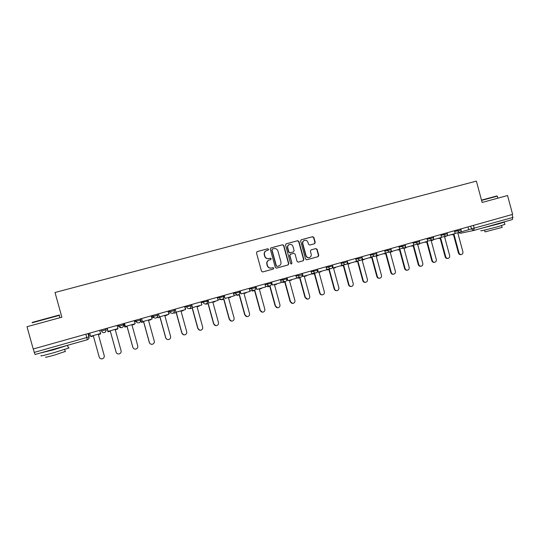 <?xml version="1.0" encoding="UTF-8"?>
<svg xmlns="http://www.w3.org/2000/svg" width="540" height="540" viewBox="0 0 540 540"><rect width="100%" height="100%" fill="white"/><g stroke="black" fill="none" stroke-linecap="round" stroke-linejoin="round"><path stroke-width="0.81" d="M268.61 249.284L267.725 248.765L257.202 251.593L256.48 252.875L261.502 271.202L262.778 271.944L273.287 269.041L273.773 268.144L272.889 267.624L271.539 267.995C269.568 268.326 268.218 267.536 267.489 265.619L267.071 264.094C266.719 262.136 267.442 260.773 269.224 260.017L270.722 259.605L271.195 258.714L270.31 258.194L268.954 258.566C266.983 258.89 265.633 258.093 264.904 256.176L264.485 254.651C264.134 252.727 264.829 251.377 266.571 250.607L268.157 250.169L268.61 249.284M268.022 250.209L268.373 249.372L267.489 248.846L257.013 251.66M262.629 271.971L273.044 269.096L273.53 268.198L272.761 267.658M270.52 259.659L270.952 258.788L270.068 258.262L268.954 258.566M314.57 243.729L315.252 242.474L313.875 237.431L312.647 236.696L301.259 239.753L300.625 241.002L305.552 259.045L306.788 259.781L318.107 256.655L318.776 255.393L317.115 249.311L315.887 248.576L311.026 249.905L310.372 251.154L311.195 254.178C311.486 255.825 310.885 256.946 309.4 257.553C307.787 257.843 306.673 257.195 306.059 255.596L302.819 243.716C302.528 242.123 303.095 241.016 304.519 240.388C306.18 240.037 307.321 240.685 307.962 242.325L308.502 244.303L309.731 245.045L314.604 243.722M512.615 214.387L33.217 348.988L27 326.714L61.877 317.189L55.006 292.484L476.381 181.103L482.132 202.46L507.546 195.527L512.615 214.387M283.838 245.518L282.582 244.769L271.006 247.88L270.297 249.163L275.292 267.394L276.554 268.137L288.117 264.944L288.799 263.668L283.838 245.518L282.326 244.856L270.824 247.948M286.24 243.79L297.695 240.712L298.937 241.454L303.865 259.51L303.19 260.773L298.296 262.13L297.054 261.387L295.049 254.05L293.807 253.307L290.52 254.205L289.852 255.467L291.944 263.122L291.472 264.013L290.588 263.5L285.545 245.059L286.112 243.83M512.102 214.535L512.885 217.445L512.365 219.557L473.823 230.452M88.128 333.565L89.046 336.872C89.282 338.236 88.729 339.181 87.386 339.701L35.073 354.496L34.27 352.39L88.931 336.926L89.262 335.819L88.6 333.437M33.311 348.955L34.27 352.39M266.571 250.607L266.335 250.688C264.6 251.458 263.905 252.801 264.249 254.725L264.485 254.651M268.718 258.633C266.747 258.957 265.397 258.161 264.668 256.25L264.249 254.725M271.316 268.049L271.296 268.056C269.332 268.387 267.982 267.59 267.253 265.68L266.834 264.161C266.483 262.197 267.206 260.84 268.988 260.084L269.163 260.037M276.406 268.164L287.854 265.005L288.536 263.729L283.581 245.606M272.477 249.007L271.985 249.905L276.365 265.903L277.243 266.423L278.721 266.011C280.537 265.275 281.266 263.912 280.922 261.927L277.931 251.012C277.209 249.102 275.866 248.306 273.901 248.623L272.477 249.007M272.39 249.041L271.985 249.905M277.196 266.436L276.115 265.964L271.742 249.986M286.058 243.857L297.695 240.712M298.154 262.156L302.893 260.847L303.588 259.578L298.661 241.549L297.418 240.806M290.311 254.266L289.589 255.542L291.944 263.122M291.296 264.04L291.681 263.189M292.97 246.436C292.322 244.782 291.168 244.134 289.487 244.485C288.05 245.12 287.476 246.24 287.766 247.84L288.92 252.045L290.169 252.788L293.456 251.89L294.118 250.634L292.97 246.436M289.487 244.485L289.224 244.573C287.793 245.207 287.219 246.328 287.503 247.921L287.766 247.84M293.186 251.971L289.899 252.869L288.657 252.126L287.503 247.921M304.519 240.388L304.236 240.482C302.812 241.103 302.245 242.217 302.535 243.81L302.819 243.716M309.17 257.607L309.116 257.621C307.496 257.918 306.382 257.263 305.775 255.663L302.535 243.81M306.646 259.808L317.797 256.729L318.472 255.467L316.818 249.392L315.59 248.657L311.013 249.905M314.395 243.776L314.955 242.568L313.578 237.532L312.356 236.79L301.138 239.807M90.889 336.231L90.997 336.629L93.353 335.961L99.218 357.089C99.698 358.385 100.642 358.979 102.06 358.87C103.754 358.398 104.477 357.325 104.227 355.644L104.254 355.738M100.717 333.889L99.725 330.311L100.717 333.889L98.375 334.55L104.227 355.644M98.375 334.544L104.213 355.556M100.595 333.49L99.711 330.318L100.595 333.49L90.599 336.312L89.714 333.126M116.303 352.613L116.141 352.195C116.62 353.484 117.565 354.071 118.975 353.957C120.636 353.484 121.345 352.418 121.095 350.757L115.277 329.778L117.592 329.123L117.484 328.732M116.1 352.114L110.295 331.182M106.988 328.273L107.987 331.837L107.001 328.273M108.081 331.385L107.204 328.212L108.081 331.385L117.963 328.597L117.086 325.438M116.141 352.195L110.315 331.182L107.987 331.837M133.481 348.394L132.874 347.348C133.353 348.638 134.291 349.225 135.695 349.103C137.329 348.631 138.017 347.571 137.774 345.924L131.996 325.067L134.285 324.419L134.177 324.027M132.806 347.281L127.042 326.464M123.761 323.561L124.787 327.098L123.802 323.555M134.264 320.618L135.135 323.757L125.361 326.511L124.49 323.359M124.443 323.372L125.361 326.511M132.874 347.348L127.089 326.45L124.787 327.098M152.132 344.243C150.741 344.372 149.803 343.784 149.323 342.495L149.425 342.556C149.904 343.845 150.836 344.432 152.233 344.304C153.839 343.825 154.514 342.779 154.271 341.152L148.527 320.402L150.795 319.761L150.687 319.376M149.323 342.495L143.6 321.793M140.353 318.904L141.399 322.414L140.42 318.884M151.241 315.846L152.105 318.971L142.445 321.698L141.581 318.56M141.5 318.58L142.445 321.698M149.425 342.556L143.674 321.773L141.399 322.414M168.453 339.505C167.069 339.633 166.138 339.053 165.665 337.763L165.787 337.817C166.266 339.107 167.197 339.687 168.588 339.552C170.161 339.079 170.829 338.033 170.579 336.427L164.882 315.792L167.123 315.158L167.015 314.773M165.665 337.763L159.975 317.176M157.43 316.724L157.829 317.776L157.491 316.548M168.035 311.135L168.892 314.24L159.341 316.933L158.477 313.814M158.369 313.848L159.341 316.933M165.787 337.817L160.076 317.142L157.829 317.776M183.58 334.787L181.98 333.126C182.453 334.415 183.384 334.996 184.754 334.861C186.307 334.382 186.962 333.349 186.719 331.756L181.055 311.229L183.269 310.601L183.161 310.216M181.825 333.086L176.168 312.606M173.792 312.68L174.076 313.193L173.9 312.559M184.633 306.477L185.483 309.562L176.04 312.228L175.183 309.13M175.048 309.163L176.04 312.228M181.98 333.126L176.303 312.566L174.076 313.193M32.326 322.387L58.725 315.158C59.819 314.881 59.839 314.894 58.786 315.198M59.252 315.414C60.244 315.131 60.237 315.117 59.245 315.374L32.09 322.799M68.276 347.841C69.296 347.672 69.323 347.78 68.371 348.172L54.196 352.593C43.774 355.489 39.481 356.474 41.324 355.55M68.317 345.094L53.426 349.832L39.94 353.12M65.239 351.432L55.107 354.901C47.621 356.987 44.53 357.683 45.839 356.994M61.877 346.916L46.474 351.27M481.505 200.117L496.888 195.959M497.273 196.155L481.579 200.401M504.853 224.35L499.196 226.28C490.631 228.724 478.676 231.586 481.154 230.614M502.457 222.359L504.265 222.156L498.562 223.911L481.606 228.251M502.092 227.394L485.028 231.89L484.542 230.087M498.791 223.486L486.405 226.894M199.76 330.197L197.984 328.489C198.464 329.778 199.388 330.352 200.752 330.217C202.277 329.738 202.919 328.712 202.675 327.132L197.053 306.72L199.24 306.099L199.132 305.714M197.802 328.462L192.193 308.09M189.904 308.387L190.148 308.664L190.053 308.3M201.042 301.867L201.893 304.938L192.55 307.571L191.7 304.486M191.538 304.533L192.55 307.571M197.984 328.489L192.348 308.043L190.148 308.664M215.71 325.627L213.826 323.906C214.299 325.188 215.217 325.762 216.574 325.62C218.079 325.148 218.707 324.128 218.464 322.562L212.875 302.252L215.042 301.644L214.934 301.259M213.617 323.879L208.035 303.615M217.276 297.31L218.113 300.368L208.879 302.967L208.035 299.903M207.846 299.957L208.879 302.967M213.826 323.906L208.224 303.568L206.044 304.182M231.458 321.104L229.493 319.37C229.966 320.652 230.877 321.219 232.22 321.077C233.705 320.605 234.32 319.592 234.077 318.04L228.528 297.837L230.668 297.236L230.566 296.858M229.257 319.349L223.715 299.194M221.454 299.416L221.549 299.761L221.684 299.416M233.327 292.801L234.164 295.839L225.032 298.418L224.188 295.367M223.972 295.427L225.032 298.418M229.493 319.37L223.925 299.14L221.771 299.747M247.016 316.615L244.991 314.881C245.464 316.163 246.362 316.73 247.698 316.582C249.163 316.109 249.77 315.103 249.527 313.565L244.013 293.47L246.132 292.876L246.031 292.498M244.728 314.874L239.22 294.827M236.966 294.948L237.33 295.36L237.209 294.928M249.203 288.347L250.034 291.371L241.002 293.915L240.165 290.885M239.915 290.952L241.002 293.915M244.991 314.881L239.463 294.759L237.33 295.36M262.386 312.174L260.321 310.439C260.793 311.715 261.691 312.282 263.014 312.134C264.458 311.668 265.052 310.669 264.809 309.143L259.328 289.15L261.428 288.562L261.326 288.185M260.037 310.439L254.563 290.493M252.315 290.56L252.45 291.047L252.585 290.527M264.904 283.939L265.727 286.943L256.797 289.46L255.967 286.443M255.69 286.524L256.797 289.46M260.321 310.439L254.833 290.419L252.72 291.013M277.587 307.78L275.495 306.045C275.96 307.321 276.851 307.881 278.168 307.733C279.585 307.267 280.179 306.275 279.936 304.763L274.489 284.877L276.561 284.29L276.46 283.918M275.184 306.052L269.744 286.214M267.502 286.22L267.651 286.76L267.8 286.18M280.435 279.578L281.252 282.569L272.416 285.059L271.593 282.056M271.296 282.143L272.416 285.059M275.495 306.045L270.034 286.132L267.948 286.72M292.613 303.426L290.5 301.698C290.966 302.974 291.857 303.534 293.159 303.379C294.557 302.913 295.137 301.934 294.894 300.429L289.487 280.645L291.539 280.071L291.438 279.7M290.169 301.718L284.769 281.981M282.535 281.941L282.697 282.521L282.859 281.894M295.799 275.265L296.609 278.242L287.867 280.706L287.05 277.722M286.726 277.81L287.867 280.706M290.5 301.698L285.079 281.887L283.014 282.474M307.469 299.12L305.357 297.398C305.822 298.667 306.7 299.221 307.989 299.072C309.373 298.613 309.947 297.635 309.704 296.143L304.324 276.46L306.362 275.886L306.261 275.522M304.999 297.418L299.632 277.79M297.412 277.715L297.925 278.269L297.756 277.661M310.993 270.999L311.803 273.956L303.156 276.392L302.346 273.422M302.285 274.59L302.791 276.453L303.156 276.392M301.995 273.524L302.279 274.57M305.357 297.398L299.963 277.688L297.925 278.269M322.171 294.86C320.942 294.948 320.105 294.381 319.673 293.173L320.051 293.146C320.517 294.408 321.388 294.962 322.67 294.813C324.034 294.354 324.594 293.382 324.358 291.897L319.012 272.322L321.023 271.755L320.922 271.384M319.673 293.173L314.341 273.638M312.134 273.537L312.674 274.104L312.505 273.469M326.032 266.774L326.828 269.716L318.276 272.133L317.473 269.176M317.527 270.877L317.891 272.194L318.276 272.133M320.051 293.146L314.699 273.537L312.674 274.104M336.717 290.642C335.475 290.75 334.638 290.189 334.193 288.968L334.598 288.934C335.057 290.189 335.921 290.743 337.196 290.594C338.54 290.135 339.093 289.17 338.857 287.699L333.545 268.218L335.536 267.658L335.435 267.293M334.193 288.968L328.894 269.534M326.795 269.73L327.274 269.987L327.098 269.332M340.902 262.602L341.699 265.525L333.234 267.914L332.438 264.978M332.559 266.996L332.829 267.988L333.234 267.914M334.598 288.934L329.279 269.426L327.274 269.987M351.101 286.463C349.859 286.591 349.015 286.045 348.563 284.81L348.988 284.762C349.448 286.018 350.312 286.571 351.567 286.416C352.897 285.964 353.444 285.005 353.207 283.541L347.929 264.161L349.9 263.608L349.799 263.243M348.563 284.81L343.298 265.471M341.226 265.66L341.726 265.916L341.624 265.552M355.617 258.471L356.413 261.38L348.037 263.743L347.24 260.82M347.396 263.054L347.605 263.824L348.037 263.743M348.988 284.762L343.703 265.356L341.726 265.916M365.337 282.332C364.095 282.481 363.245 281.934 362.792 280.685L363.238 280.638C363.697 281.887 364.547 282.44 365.796 282.285C367.112 281.833 367.646 280.881 367.409 279.43L362.164 260.152L364.115 259.598L364.014 259.24M362.792 280.685L357.554 261.448M355.502 261.637L356.022 261.88L355.928 261.515M370.183 254.381L370.973 257.276L362.684 259.612L361.894 256.709M362.063 259.099L362.225 259.7L362.684 259.612M363.238 280.638L357.98 261.326L356.022 261.88M379.451 278.242L379.404 278.249C378.169 278.397 377.325 277.857 376.873 276.608L377.339 276.554C377.791 277.803 378.641 278.35 379.877 278.195C381.173 277.749 381.706 276.804 381.47 275.36L376.252 256.176L378.189 255.629L378.088 255.272M376.873 276.608L371.669 257.472M369.637 257.654L370.177 257.891L370.076 257.526M384.595 250.331L385.378 253.22L377.177 255.528L376.799 254.138M376.569 255.157L377.177 255.528M377.339 276.554L372.114 257.344L370.177 257.891M393.424 274.199L393.323 274.205C392.101 274.361 391.257 273.814 390.805 272.579L391.298 272.511C391.75 273.753 392.587 274.3 393.815 274.151C395.098 273.699 395.618 272.761 395.381 271.33L390.204 252.241L392.114 251.701L392.013 251.343M390.805 272.579L385.634 253.53M383.623 253.712L384.183 253.942L384.089 253.577M398.851 246.328L399.627 249.197L391.514 251.485L391.217 250.378M390.92 251.235L391.514 251.485M391.298 272.511L386.107 253.395L384.183 253.942M407.248 270.189L407.099 270.209C405.884 270.358 405.054 269.818 404.602 268.582L405.108 268.515C405.56 269.75 406.397 270.29 407.612 270.142C408.875 269.696 409.394 268.765 409.158 267.341L404.008 248.346L405.898 247.813L405.803 247.455M404.602 268.582L399.465 249.629M397.467 249.804L398.054 250.027L397.953 249.669M412.965 242.366L413.735 245.221L405.709 247.489L405.459 246.571M405.115 247.334L405.709 247.489M405.108 268.515L399.951 249.494L398.054 250.027M420.93 266.22L420.734 266.247C419.533 266.396 418.709 265.856 418.264 264.627L418.79 264.553C419.236 265.781 420.059 266.328 421.268 266.173C422.523 265.734 423.029 264.809 422.793 263.392L417.677 244.492L419.546 243.965L419.445 243.587M418.264 264.627L413.154 245.768M411.176 245.943L411.777 246.159L411.683 245.801M426.931 238.451L427.694 241.286L419.749 243.526L419.546 242.764M419.162 243.459L419.749 243.526M418.79 264.553L413.66 245.626L411.777 246.159M434.477 262.291L434.241 262.325C433.046 262.474 432.23 261.934 431.784 260.712L432.324 260.631C432.776 261.86 433.593 262.4 434.788 262.251C436.023 261.812 436.529 260.888 436.293 259.484L431.204 240.678L433.06 240.151L432.945 239.72M431.784 260.712L426.701 241.947M424.751 242.116L425.365 242.325L425.27 241.967M440.748 234.569L441.518 237.391L433.647 239.612L433.478 238.97M433.053 239.612L433.647 239.612M432.324 260.631L427.228 241.799L425.365 242.325M447.883 258.404L447.606 258.444C446.425 258.593 445.608 258.059 445.169 256.838L445.73 256.75C446.175 257.972 446.992 258.512 448.173 258.363C449.395 257.924 449.894 257.006 449.658 255.616L444.602 236.898L446.357 236.101M445.169 256.838L440.12 238.16M438.183 238.329L438.824 238.532L438.723 238.181M454.43 230.728L455.193 233.537L447.404 235.73L447.262 235.197M446.81 235.798L447.404 235.73M445.73 256.75L440.667 238.012L438.824 238.532M461.153 254.556L460.836 254.603C459.668 254.752 458.858 254.212 458.42 252.997L459 252.909C459.445 254.124 460.249 254.657 461.423 254.516C462.638 254.077 463.124 253.172 462.895 251.782L457.866 233.159L459.614 232.396M458.42 252.997L453.404 234.414M451.487 234.583L452.142 234.772L452.048 234.421M467.971 226.922L468.727 229.723L461.025 231.89L460.904 231.444M460.418 232.011L461.025 231.89M459 252.909L453.964 234.259L452.142 234.772M134.521 320.544L136.215 321.253L140.609 320.018C140.832 321.361 140.299 322.286 139.01 322.785L138.942 322.805C137.606 323.008 136.694 322.495 136.215 321.253L135.911 320.153M117.943 325.195L118.975 326.099L123.417 324.851C123.647 326.201 123.107 327.132 121.797 327.638L121.73 327.659C120.373 327.861 119.462 327.341 118.975 326.099L118.672 324.992M101.183 329.906L101.54 331L106.029 329.738C106.258 331.094 105.712 332.033 104.389 332.546L104.314 332.566C102.944 332.775 102.019 332.255 101.54 331L101.23 329.893M468.707 229.649L512.885 217.445M470.732 226.152L471.508 229.041L473.729 230.479L474.201 228.353L473.405 225.396M454.653 231.545L461.099 229.946L460.823 228.933M457.151 229.966L457.414 230.945L459.655 232.382C460.809 231.971 461.295 231.161 461.099 229.946M440.971 235.386L447.397 233.8L447.12 232.781M443.428 233.813L443.698 234.806L445.959 236.25C447.113 235.832 447.593 235.015 447.397 233.8M427.154 239.267L433.546 237.668M429.563 237.708L429.833 238.7L432.115 240.151C433.276 239.733 433.755 238.916 433.553 237.688L433.276 236.669M413.188 243.189L419.56 241.596M415.557 241.637L415.827 242.636L418.136 244.094C419.29 243.675 419.769 242.851 419.567 241.623L419.29 240.59M399.074 247.151L405.425 245.572M401.402 245.612L401.679 246.618L404.001 248.076C405.162 247.657 405.641 246.834 405.432 245.599L405.155 244.559M384.818 251.154L391.149 249.588M387.099 249.629L387.376 250.634L389.725 252.099C390.886 251.687 391.358 250.85 391.156 249.608L390.872 248.569M370.406 255.197L376.718 253.638M372.647 253.685L372.924 254.698C373.356 255.859 374.146 256.351 375.293 256.169C376.454 255.751 376.933 254.914 376.724 253.665L376.441 252.619M355.846 259.288L362.138 257.742M358.04 257.789L358.317 258.809C358.749 259.969 359.546 260.462 360.707 260.28C361.874 259.862 362.354 259.025 362.144 257.769L361.861 256.716M341.125 263.419L347.396 261.88M343.278 261.934L343.555 262.96C343.994 264.127 344.797 264.62 345.971 264.438C347.139 264.019 347.618 263.176 347.402 261.907L347.119 260.854M326.248 267.59L332.505 266.065M328.354 266.125L328.637 267.151C329.076 268.326 329.886 268.826 331.067 268.637C332.242 268.218 332.721 267.368 332.512 266.099L332.222 265.039M311.216 271.802L317.446 270.297M313.268 270.358L313.551 271.391C313.997 272.572 314.813 273.071 316.015 272.882C317.189 272.457 317.669 271.607 317.453 270.331L317.162 269.264M296.015 276.068L302.292 274.867M298.019 274.637L298.31 275.677C298.755 276.865 299.579 277.364 300.787 277.175C301.968 276.75 302.454 275.893 302.238 274.603L301.948 273.537M280.651 280.368L286.862 278.897L286.821 280.186M282.609 278.964L282.893 280.01C283.345 281.205 284.182 281.704 285.397 281.516C286.585 281.084 287.071 280.226 286.855 278.93L286.558 277.857M265.12 284.722L271.323 283.264M267.023 283.345L267.314 284.391C267.766 285.593 268.61 286.092 269.845 285.903C271.033 285.471 271.519 284.607 271.303 283.304L271.006 282.224M249.413 289.109L255.616 287.685M251.269 287.766L251.559 288.819C252.018 290.027 252.869 290.527 254.111 290.338C255.312 289.906 255.798 289.035 255.582 287.719L255.285 286.639M233.53 293.551L239.733 292.147M235.339 292.235L235.629 293.301C236.088 294.509 236.952 295.016 238.208 294.82C239.416 294.388 239.909 293.51 239.686 292.187L239.389 291.101M217.472 298.026L223.675 296.663M219.233 296.757L219.524 297.83C219.989 299.045 220.853 299.551 222.122 299.356C223.344 298.917 223.837 298.033 223.614 296.71L223.31 295.616M201.231 302.549L207.434 301.232M202.939 301.334L203.236 302.407C203.701 303.629 204.579 304.135 205.862 303.939C207.09 303.5 207.59 302.609 207.36 301.279L207.056 300.179M190.708 304.769L190.931 305.897L184.802 307.105M186.469 305.957L186.766 307.037C187.232 308.266 188.116 308.779 189.419 308.576C190.654 308.131 191.153 307.24 190.931 305.897L190.627 304.79M174.096 309.434L174.312 310.568L170.107 311.722L168.183 311.681M169.81 310.635L170.107 311.722C170.579 312.95 171.47 313.47 172.78 313.268C174.029 312.822 174.535 311.918 174.312 310.568L174.001 309.461M157.295 314.152L157.505 315.293L153.259 316.46L151.355 316.251M152.955 315.367L153.259 316.46C153.731 317.696 154.636 318.209 155.959 318.006C157.214 317.56 157.734 316.656 157.505 315.293L157.194 314.179M140.306 318.917L140.609 320.018M123.113 323.744L123.417 324.851M105.725 328.631L106.029 329.738M118.024 325.472C118.483 326.666 119.36 327.173 120.663 326.97M134.595 320.814L136.937 322.36M157.599 315.252C157.822 316.582 157.295 317.493 156.019 317.993L155.959 318.006M151.625 317.23L153.583 317.702M174.4 310.527C174.623 311.85 174.103 312.755 172.841 313.247L172.78 313.268M168.575 313.099L169.776 313.139M191.012 305.863C191.228 307.172 190.715 308.077 189.472 308.563L189.419 308.576M185.24 308.698L185.794 308.63M207.434 301.246C207.65 302.549 207.144 303.446 205.916 303.925L205.862 303.939M85.82 334.22L87.386 339.707C88.655 339.215 89.168 338.29 88.931 336.926L88.007 333.599M473.729 230.479L512.365 219.557M460.647 233.219L459.054 232.821M105.604 328.664L105.921 329.791C106.15 331.182 105.617 332.113 104.314 332.566M122.999 323.777L123.309 324.904C123.539 326.288 123.012 327.206 121.73 327.659M140.197 318.951L140.501 320.072C140.738 321.442 140.211 322.353 138.942 322.805M217.937 299.707L221.42 299.41M234.002 295.265L237.6 294.881M249.892 290.858L253.584 290.399M265.599 286.484L269.379 285.964M281.138 282.15L284.985 281.576M296.507 277.857L300.416 277.236M311.708 273.604L315.671 272.943M326.74 269.393L330.764 268.691M341.618 265.228L345.688 264.492M356.339 261.097L360.45 260.334M370.899 257.013L375.05 256.216M385.31 252.97L389.502 252.146M399.566 248.967L403.792 248.117M413.674 244.998L417.94 244.134M427.639 241.076L431.939 240.185M441.464 237.195L445.79 236.284M455.139 233.347L459.5 232.423M473.567 230.513L460.613 233.233L458.939 232.855M87.386 339.707L35.066 354.496M58.725 315.158L59.137 315.401M68.371 348.172L67.615 345.458M64.685 349.448L65.313 351.682M59.9 317.729L59.245 315.374M496.854 195.939L497.219 196.142M504.9 224.505L504.265 222.156M501.606 225.578L502.126 227.516M497.813 198.18L497.266 196.128"/></g></svg>
